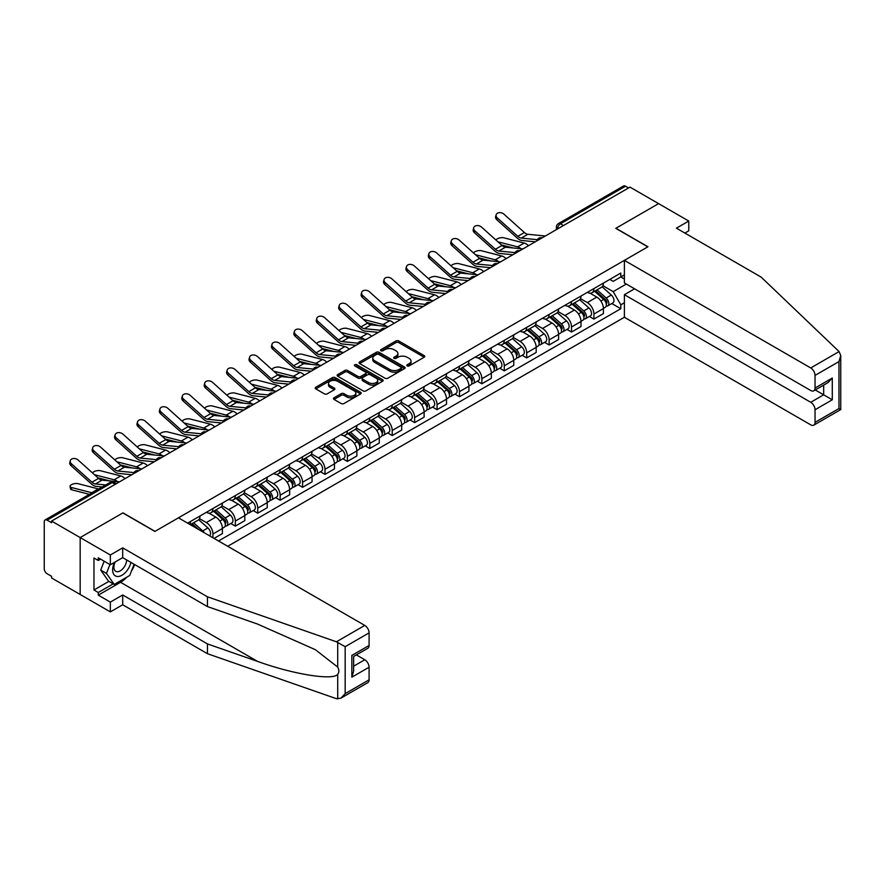 <?xml version="1.0" encoding="UTF-8"?>
<svg xmlns="http://www.w3.org/2000/svg" width="885" height="885" viewBox="0 0 885 885"><rect width="100%" height="100%" fill="white"/><g stroke="black" fill="none" stroke-linecap="round" stroke-linejoin="round"><path stroke-width="1.33" d="M407.2 365.892A1.394 0.808 0 0 0 409.18 365.892L424.158 357.241A1.991 1.151 0 0 0 424.745 356.434A1.991 1.151 0 0 0 424.158 355.615L398.781 340.957A1.991 1.151 0 0 0 395.96 340.957L380.97 349.608A1.394 0.808 0 0 0 380.561 350.183A1.394 0.808 0 0 0 380.97 350.748A1.394 0.808 0 0 0 382.951 350.748L384.887 349.63A6.383 3.684 0 0 1 393.913 349.63L396.026 350.858A6.383 3.684 0 0 1 397.896 353.458A6.383 3.684 0 0 1 396.026 356.069L394.091 357.186A1.394 0.808 0 0 0 393.681 357.75A1.394 0.808 0 0 0 394.091 358.325A1.394 0.808 0 0 0 396.06 358.325L397.996 357.208A6.383 3.684 0 0 1 407.023 357.208L409.147 358.425A6.383 3.684 0 0 1 411.016 361.036A6.383 3.684 0 0 1 409.147 363.635L407.2 364.753A1.394 0.808 0 0 0 406.79 365.328A1.394 0.808 0 0 0 407.2 365.892L407.2 364.753M334.043 397.785A1.991 1.151 0 0 0 333.468 398.604A1.991 1.151 0 0 0 334.043 399.423L341.167 403.527A1.991 1.151 0 0 0 343.988 403.527L360.626 393.925A1.991 1.151 0 0 0 361.213 393.106A1.991 1.151 0 0 0 360.626 392.298L335.249 377.641A1.991 1.151 0 0 0 332.428 377.641L315.79 387.243A1.991 1.151 0 0 0 315.204 388.061A1.991 1.151 0 0 0 315.79 388.88L324.386 393.847A1.991 1.151 0 0 0 327.207 393.847L334.331 389.732A1.991 1.151 0 0 0 334.917 388.913A1.991 1.151 0 0 0 334.331 388.106L330.061 385.639A5.332 3.075 0 0 1 328.501 383.459A5.332 3.075 0 0 1 331.798 380.616A5.332 3.075 0 0 1 337.605 381.28L354.321 390.927A5.332 3.075 0 0 1 355.881 393.106A5.332 3.075 0 0 1 352.584 395.96A5.332 3.075 0 0 1 346.776 395.285L343.988 393.681A1.991 1.151 0 0 0 341.167 393.681L334.043 397.785L334.043 399.423M51.573 521.066L629.998 187.122L658.584 203.627L615.772 228.341L647.809 246.838L155.019 531.354L122.982 512.857L80.17 537.571L51.573 521.066L51.573 522.725L47.126 520.159A4.06 2.345 -120 0 0 45.091 519.949A4.06 2.345 -120 0 0 44.25 521.807L44.25 568.756A4.06 2.345 -120 0 0 47.126 573.734L51.573 576.312L51.573 577.971L80.17 594.477L80.17 537.571L80.17 594.477L110.337 611.889L110.337 602.11L122.694 594.974L122.694 604.765L110.337 611.889M385.03 378.205A1.991 1.151 0 0 0 387.851 378.205L404.489 368.602A1.991 1.151 0 0 0 405.076 367.784A1.991 1.151 0 0 0 404.489 366.976L379.101 352.319A1.991 1.151 0 0 0 376.28 352.319L359.642 361.921A1.991 1.151 0 0 0 359.056 362.739A1.991 1.151 0 0 0 359.642 363.558L385.03 378.205M355.339 366.202A1.394 0.808 0 0 1 356.755 366.39L382.53 381.28L365.914 390.871A1.991 1.151 0 0 1 363.093 390.871L337.716 376.213L344.84 372.131L344.84 370.472L337.716 374.587A1.991 1.151 0 0 0 337.13 375.406A1.991 1.151 0 0 0 337.716 376.213L337.716 374.587M344.84 372.131A1.991 1.151 0 0 1 347.661 372.131L347.661 370.472A1.991 1.151 0 0 0 344.84 370.472M347.661 370.472L357.949 376.424A1.991 1.151 0 0 0 360.77 376.424L365.494 373.691A1.991 1.151 0 0 0 366.08 372.873A1.991 1.151 0 0 0 365.494 372.065L354.774 365.87A1.394 0.808 0 0 1 354.365 365.306A1.394 0.808 0 0 1 355.228 364.565A1.394 0.808 0 0 1 356.755 364.731L382.563 379.632A1.991 1.151 0 0 1 383.139 380.45A1.991 1.151 0 0 1 382.563 381.258L382.563 379.632M227.722 546.277L624.39 317.261L810.737 424.844A6.095 3.518 -120 0 0 813.78 425.154A6.095 3.518 -120 0 0 815.041 422.355L815.041 409.755A6.095 3.518 -120 0 0 810.737 402.288L823.658 394.821L832.287 399.799L815.041 409.755M563.48 225.52L560.459 223.783A4.06 2.345 60 0 0 558.424 223.584L623.505 186.005A4.06 2.345 60 0 1 625.54 186.204L560.459 223.783A4.06 2.345 120 0 0 557.583 228.761L557.583 228.927M628.56 187.952L625.54 186.204M593.935 288.565A9.348 5.398 60 0 1 591.999 292.758L601.479 287.282A9.348 5.398 -120 0 0 603.415 283.089M580.471 298.632L587.33 302.581A9.348 5.398 60 0 1 593.935 314.031L603.415 308.555A9.348 5.398 -120 0 0 596.811 297.106L590.018 293.189M603.415 308.555L603.415 313.611L593.935 319.087L589.388 316.465M591.999 292.758A9.348 5.398 60 0 1 587.397 292.338M593.935 314.031L593.935 319.087M571.522 301.508A9.348 5.398 60 0 1 569.586 305.701L579.067 300.225A9.348 5.398 -120 0 0 581.003 296.033M566.975 329.408L571.522 332.03L581.003 326.554L581.003 321.498A9.348 5.398 -120 0 0 574.398 310.049L567.606 306.133M569.586 305.701A9.348 5.398 60 0 1 564.984 305.281M558.059 311.564L564.918 315.525A9.348 5.398 60 0 1 571.522 326.974L571.522 332.03M549.109 314.44A9.348 5.398 60 0 1 547.173 318.644L556.654 313.168A9.348 5.398 -120 0 0 558.59 308.965M544.563 342.34L549.109 344.973L558.59 339.497L558.59 334.43A9.348 5.398 -120 0 0 551.986 322.992L545.193 319.065M547.173 318.644A9.348 5.398 60 0 1 542.571 318.213M535.646 324.507L542.505 328.457A9.348 5.398 60 0 1 549.109 339.906L549.109 344.973M526.697 327.384A9.348 5.398 60 0 1 524.761 331.576L534.241 326.1A9.348 5.398 -120 0 0 536.177 321.908M522.15 355.283L526.697 357.905L536.177 352.429L536.177 347.374A9.348 5.398 -120 0 0 529.573 335.924L522.781 332.008M524.761 331.576A9.348 5.398 60 0 1 520.159 331.156M513.234 337.451L520.092 341.4A9.348 5.398 60 0 1 526.697 352.849L526.697 357.905M504.284 340.327A9.348 5.398 60 0 1 502.348 344.519L511.829 339.043A9.348 5.398 -120 0 0 513.765 334.851M499.737 368.226L504.284 370.848L513.765 365.372L513.765 360.317A9.348 5.398 -120 0 0 507.16 348.867L500.368 344.951M502.348 344.519A9.348 5.398 60 0 1 497.746 344.099M490.821 350.383L497.68 354.343A9.348 5.398 60 0 1 504.284 365.793L504.284 370.848M481.871 353.259A9.348 5.398 60 0 1 479.935 357.463L489.416 351.987A9.348 5.398 -120 0 0 491.352 347.794M477.325 381.158L481.871 383.791L491.352 378.315L491.352 373.249A9.348 5.398 -120 0 0 484.748 361.81L477.955 357.894M479.935 357.463A9.348 5.398 60 0 1 475.334 357.042M468.408 363.326L475.267 367.286A9.348 5.398 60 0 1 481.871 378.725L481.871 383.791M459.459 366.202A9.348 5.398 60 0 1 457.523 370.395L467.003 364.919A9.348 5.398 -120 0 0 468.939 360.726M454.912 394.102L459.459 396.723L468.939 391.258L468.939 386.192A9.348 5.398 -120 0 0 462.335 374.742L455.543 370.826M457.523 370.395A9.348 5.398 60 0 1 452.921 369.974M445.996 376.269L452.854 380.218A9.348 5.398 60 0 1 459.459 391.668L459.459 396.723M437.046 379.145A9.348 5.398 60 0 1 435.11 383.338L444.591 377.862A9.348 5.398 -120 0 0 446.527 373.669M432.499 407.045L437.046 409.666L446.527 404.191L446.527 399.135A9.348 5.398 -120 0 0 439.922 387.685L433.13 383.769M435.11 383.338A9.348 5.398 60 0 1 430.508 382.917M423.583 389.212L430.442 393.161A9.348 5.398 60 0 1 437.046 404.611L437.046 409.666M414.634 392.088A9.348 5.398 60 0 1 412.698 396.281L422.178 390.805A9.348 5.398 -120 0 0 424.114 386.612M410.087 419.988L414.634 422.61L424.114 417.134L424.114 412.078A9.348 5.398 -120 0 0 417.51 400.628L410.717 396.712M412.698 396.281A9.348 5.398 60 0 1 408.096 395.86M401.17 402.144L408.029 406.104A9.348 5.398 60 0 1 414.634 417.543L414.634 422.61M392.221 405.02A9.348 5.398 60 0 1 390.285 409.213L399.766 403.748A9.348 5.398 -120 0 0 401.702 399.544M387.674 432.92L392.221 435.553L401.702 430.077L401.702 425.01A9.348 5.398 -120 0 0 395.097 413.572L388.305 409.644M390.285 409.213A9.348 5.398 60 0 1 385.683 408.793M378.758 415.087L385.617 419.036A9.348 5.398 60 0 1 392.221 430.486L392.221 435.553M369.808 417.963A9.348 5.398 60 0 1 367.872 422.156L377.353 416.68A9.348 5.398 -120 0 0 379.289 412.487M365.262 445.863L369.808 448.485L379.289 443.009L379.289 437.953A9.348 5.398 -120 0 0 372.685 426.504L365.892 422.587M367.872 422.156A9.348 5.398 60 0 1 363.27 421.736M356.345 428.03L363.204 431.98A9.348 5.398 60 0 1 369.808 443.429L369.808 448.485M347.396 430.906A9.348 5.398 60 0 1 345.46 435.099L354.94 429.623A9.348 5.398 -120 0 0 356.876 425.431M342.849 458.806L347.396 461.428L356.876 455.952L356.876 450.896A9.348 5.398 -120 0 0 350.272 439.447L343.48 435.531M345.46 435.099A9.348 5.398 60 0 1 340.858 434.679M333.933 440.962L340.791 444.923A9.348 5.398 60 0 1 347.396 456.372L347.396 461.428M324.983 443.839A9.348 5.398 60 0 1 323.047 448.042L332.528 442.566A9.348 5.398 -120 0 0 334.464 438.363M320.436 471.738L324.983 474.371L334.464 468.895L334.464 463.828A9.348 5.398 -120 0 0 327.859 452.39L321.067 448.463M323.047 448.042A9.348 5.398 60 0 1 318.445 447.611M311.52 453.905L318.379 457.866A9.348 5.398 60 0 1 324.983 469.304L324.983 474.371M302.57 456.782A9.348 5.398 60 0 1 300.635 460.974L310.115 455.498A9.348 5.398 -120 0 0 312.051 451.306M298.024 484.681L302.57 487.303L312.051 481.827L312.051 476.772A9.348 5.398 -120 0 0 305.447 465.322L298.654 461.406M300.635 460.974A9.348 5.398 60 0 1 296.033 460.554M289.107 466.849L295.966 470.798A9.348 5.398 60 0 1 302.57 482.248L302.57 487.303M280.158 469.725A9.348 5.398 60 0 1 278.222 473.917L287.702 468.442A9.348 5.398 -120 0 0 289.638 464.249M275.611 497.624L280.158 500.246L289.638 494.77L289.638 489.715A9.348 5.398 -120 0 0 283.034 478.265L276.242 474.349M278.222 473.917A9.348 5.398 60 0 1 273.62 473.497M266.695 479.781L273.553 483.741A9.348 5.398 60 0 1 280.158 495.191L280.158 500.246M257.745 482.657A9.348 5.398 60 0 1 255.809 486.861L265.29 481.385A9.348 5.398 -120 0 0 267.226 477.192M253.198 510.556L257.745 513.189L267.226 507.713L267.226 502.647A9.348 5.398 -120 0 0 260.621 491.208L253.829 487.292M255.809 486.861A9.348 5.398 60 0 1 251.207 486.44M244.282 492.724L251.141 496.684A9.348 5.398 60 0 1 257.745 508.123L257.745 513.189M235.333 495.6A9.348 5.398 60 0 1 233.397 499.793L242.877 494.317A9.348 5.398 -120 0 0 244.813 490.124M230.786 523.5L235.333 526.121L244.813 520.657L244.813 515.59A9.348 5.398 -120 0 0 238.209 504.14L231.416 500.224M233.397 499.793A9.348 5.398 60 0 1 228.795 499.372M221.869 505.667L228.728 509.616A9.348 5.398 60 0 1 235.333 521.066L235.333 526.121M212.92 508.543A9.348 5.398 60 0 1 210.984 512.736L220.465 507.26A9.348 5.398 -120 0 0 222.4 503.067M214.07 538.401L222.4 533.589L222.4 528.533A9.348 5.398 -120 0 0 215.796 517.083L209.004 513.167M210.984 512.736A9.348 5.398 60 0 1 206.382 512.315M199.457 518.61L206.316 522.559A9.348 5.398 60 0 1 212.92 534.009L212.92 537.737M190.297 524.683L198.052 520.203A9.348 5.398 -120 0 0 199.988 516.01M190.507 521.486A9.348 5.398 60 0 1 189.81 524.396M624.39 279.029L620.805 276.95L613.183 281.353L609.809 279.394M602.884 285.689L613.183 291.63L626.337 284.041M624.39 302.747L620.805 304.827L613.183 291.63M218.529 540.978L620.805 308.721L620.805 304.827M624.39 274.881L620.805 276.95L620.805 273.056L187.631 523.135M611.8 303.522L620.805 308.721M407.764 366.091L409.147 365.295A6.383 3.684 0 0 0 411.016 362.684L411.016 361.036M397.896 353.458L397.896 355.117A6.383 3.684 0 0 1 396.026 357.728L394.644 358.525M424.158 355.615L424.158 357.241L398.781 342.617A1.991 1.151 0 0 0 395.96 342.617L381.535 350.947M404.456 368.614L379.101 353.978A1.991 1.151 0 0 0 376.28 353.978L359.664 363.569L359.642 361.921M400.96 368.359A1.394 0.808 0 0 0 401.37 367.784A1.394 0.808 0 0 0 400.96 367.22L378.68 354.354A1.394 0.808 0 0 0 376.711 354.354L374.665 355.538A6.383 3.684 0 0 0 372.795 358.137A6.383 3.684 0 0 0 374.665 360.748L389.887 369.543A6.383 3.684 0 0 0 398.914 369.543L400.96 368.359L400.96 370.019A1.394 0.808 0 0 0 401.37 369.443L401.37 367.784M372.795 358.137L372.795 359.797A6.383 3.684 0 0 0 374.665 362.408L374.665 360.748M400.96 370.019L398.914 371.202A6.383 3.684 0 0 1 389.887 371.202L374.665 362.408M347.661 372.131L357.949 378.072A1.991 1.151 0 0 0 360.77 378.072L365.494 375.351A1.991 1.151 0 0 0 366.08 374.532L366.08 372.873M368.636 382.585A5.332 3.075 0 0 0 374.444 383.249A5.332 3.075 0 0 0 377.74 380.406A5.332 3.075 0 0 0 376.18 378.227L370.295 374.831A1.991 1.151 0 0 0 367.474 374.831L362.75 377.563A1.991 1.151 0 0 0 362.164 378.371A1.991 1.151 0 0 0 362.75 379.189L368.636 382.585L368.636 384.245A5.332 3.075 0 0 0 374.444 384.909A5.332 3.075 0 0 0 377.74 382.066L377.74 380.406M362.164 378.371L362.164 380.03A1.991 1.151 0 0 0 362.75 380.849L362.75 379.189M368.636 384.245L362.75 380.849M355.881 393.106L355.881 394.765A5.332 3.075 0 0 1 352.584 397.608A5.332 3.075 0 0 1 346.776 396.945L343.988 395.341A1.991 1.151 0 0 0 341.167 395.341L334.076 399.434M328.501 383.459L328.501 385.119A5.332 3.075 0 0 0 330.061 387.298L330.061 385.639M334.331 388.106L334.331 389.732L330.061 387.298M360.604 393.936L335.249 379.3A1.991 1.151 0 0 0 332.428 379.3L315.812 388.891M528.511 245.709A10.155 5.863 -120 0 0 524.197 243.054L503.731 237.788A4.668 1.881 -11.9 0 0 499.206 238.065A4.668 1.881 -11.9 0 0 495.954 240.045M594.587 291.265L603.714 299.418A5.078 2.932 60 0 1 605.307 307.272L603.415 308.367M594.82 291.486L599.123 293.964M595.505 290.734L605.661 299.805A2.434 1.405 60 0 1 606.435 303.577A2.434 1.405 60 0 1 606.214 303.666M597.021 289.86L606.159 298.013A5.078 2.932 60 0 1 607.752 305.867A5.078 2.932 60 0 1 606.214 306.022M602.121 286.795L611.325 295.026A5.078 2.932 60 0 1 612.929 302.88L607.752 305.867M513.223 247.977L501.419 244.946M521.044 248.751A10.155 5.863 -120 0 0 517.592 246.86L497.923 241.804M545.348 235.996L527.869 234.282A7.522 4.337 60 0 1 524.418 232.523L503.941 214.159A4.668 3.319 15.6 0 0 499.35 212.643A4.668 3.319 15.6 0 0 496.142 214.812A4.668 3.319 15.6 0 0 497.337 217.964L496.839 219.757A4.668 3.319 -164.4 0 1 495.644 216.593L496.142 214.812M537.394 239.68L521.265 238.098A7.522 4.337 60 0 1 517.802 236.339L497.337 217.964M535.281 241.804L521.984 240.499A10.155 5.863 60 0 1 517.305 238.131L496.839 219.757M506.098 258.652A10.155 5.863 -120 0 0 501.784 255.986L481.318 250.72A4.668 1.881 -11.9 0 0 476.794 250.997A4.668 1.881 -11.9 0 0 473.541 252.988M572.175 304.208L581.301 312.361A5.078 2.932 60 0 1 582.894 320.215L581.003 321.31M572.407 304.429L576.71 306.907M573.093 303.677L583.248 312.748A2.434 1.405 60 0 1 584.023 316.509A2.434 1.405 60 0 1 583.801 316.598M574.608 302.803L583.746 310.945A5.078 2.932 60 0 1 585.339 318.799A5.078 2.932 60 0 1 583.801 318.965M579.708 299.738L588.912 307.958A5.078 2.932 60 0 1 590.516 315.812L585.339 318.799M490.81 260.92L479.006 257.878M498.631 261.683A10.155 5.863 -120 0 0 495.18 259.803L475.51 254.747M483.686 271.584A10.155 5.863 -120 0 0 479.371 268.929L458.906 263.664A4.668 1.881 -11.9 0 0 454.381 263.94A4.668 1.881 -11.9 0 0 451.129 265.92M549.762 317.151L558.889 325.293A5.078 2.932 60 0 1 560.482 333.147L558.59 334.242M549.994 317.361L554.298 319.85M550.68 316.62L560.836 325.68A2.434 1.405 60 0 1 561.61 329.452A2.434 1.405 60 0 1 561.389 329.541M552.196 315.735L561.333 323.888A5.078 2.932 60 0 1 562.926 331.742A5.078 2.932 60 0 1 561.389 331.908M557.296 312.682L566.5 320.901A5.078 2.932 60 0 1 568.104 328.755L562.926 331.742M468.397 273.863L456.594 270.821M476.219 274.627A10.155 5.863 -120 0 0 472.767 272.746L453.098 267.69M839.091 351.566L840.75 355.593L838.969 361.6L815.041 375.406A6.095 3.518 -120 0 0 810.737 367.95L839.091 351.566L761.166 277.116L676.406 228.175L688.762 221.04L658.584 203.627L615.916 228.264L647.953 246.76L624.39 260.367L810.737 367.95M688.762 221.04L688.762 230.83L684.879 233.076M624.39 317.261L624.39 294.705L810.737 402.288M624.39 260.367L624.39 282.923L810.737 390.506A6.095 3.518 -120 0 0 813.78 390.805A6.095 3.518 -120 0 0 815.041 388.017L815.041 375.406M634.589 288.809L624.39 294.705M815.251 389.964L823.658 394.821L823.658 385.108M815.041 388.017L832.287 378.061L827.973 382.619L813.78 390.805M815.041 422.355L838.969 408.549L839.876 409.069M122.694 594.974L207.455 643.915L207.455 653.705L336.422 698.685L340.858 698.188L345.172 693.641L369.089 679.824A6.095 3.518 60 0 1 367.828 682.623L340.858 698.188M207.455 643.915L257.557 661.394C293.156 674.326 333.026 680.742 337.705 674.304C339.265 672.334 339.265 669.923 337.705 667.08L315.326 649.678L257.557 624.069L207.455 606.59L122.694 557.65L110.337 564.774L98.268 557.816L98.268 560.471L93.965 557.981L93.965 589.996L98.268 592.485L113.214 583.857M207.455 653.705L122.694 604.765M369.089 632.875L345.172 646.692L336.422 641.791L207.455 596.8L122.694 547.859L110.337 554.995L80.17 537.571L122.838 512.935L154.875 531.431L178.438 517.836L364.775 625.418A6.095 3.518 60 0 1 369.089 632.875L369.089 645.486A6.095 3.518 60 0 1 367.828 648.274L353.635 656.471L353.635 671.162L351.854 677.169L351.854 655.442C354.177 656.781 354.177 656.781 351.854 655.442L369.089 645.486M110.337 554.995L110.337 564.774M126.876 577.131A22.855 13.198 -60 0 1 120.537 582.286L98.268 595.14L110.337 602.11M98.268 595.14L98.268 592.485M122.694 547.859L122.694 557.65M207.455 596.8L207.455 606.59M353.635 666.184L364.775 659.756A6.095 3.518 60 0 1 369.089 667.224L369.089 679.824M364.775 659.756L356.367 654.9M134.653 564.553A22.855 13.198 -60 0 1 131.411 571.146M100.569 559.143L98.268 560.471M93.965 589.996L108.899 581.368M114.453 562.406A13.209 7.622 120 0 0 112.638 569.84A13.209 7.622 120 0 0 120.614 575.903A13.209 7.622 120 0 0 130.914 562.395M115.161 561.997A9.038 5.221 120 0 0 113.877 567.152A9.038 5.221 120 0 0 115.758 571.301A9.038 5.221 120 0 0 122.661 568.944A9.038 5.221 120 0 0 126.666 559.939M134.1 564.232L129.73 575.482L114.22 584.432L108.479 581.124L100.713 570.084L104.164 561.212M114.22 584.432L106.465 573.403L109.906 564.53M100.713 570.084L106.465 573.403M522.935 248.928L505.457 247.214A7.522 4.337 60 0 1 502.005 245.466L481.528 227.091A4.668 3.319 15.6 0 0 476.938 225.586A4.668 3.319 15.6 0 0 473.729 227.744A4.668 3.319 15.6 0 0 474.924 230.908L474.426 232.7A4.668 3.319 -164.4 0 1 473.232 229.536L473.729 227.744M514.981 252.612L498.852 251.03A7.522 4.337 60 0 1 495.39 249.282L474.924 230.908M512.869 254.747L499.571 253.442A10.155 5.863 60 0 1 494.892 251.075L474.426 232.7M500.523 261.871L483.044 260.157A7.522 4.337 60 0 1 479.593 258.409L459.116 240.034A4.668 3.319 15.6 0 0 454.525 238.53A4.668 3.319 15.6 0 0 451.317 240.687A4.668 3.319 15.6 0 0 452.512 243.851L452.014 245.643A4.668 3.319 -164.4 0 1 450.819 242.479L451.317 240.687M492.569 265.555L476.44 263.973A7.522 4.337 60 0 1 472.977 262.225L452.512 243.851M490.456 267.679L477.159 266.374A10.155 5.863 60 0 1 472.479 264.007L452.014 245.643M461.273 284.527A10.155 5.863 -120 0 0 456.959 281.873L436.493 276.607A4.668 1.881 -11.9 0 0 431.969 276.883A4.668 1.881 -11.9 0 0 428.716 278.863M527.349 330.083L536.476 338.236A5.078 2.932 60 0 1 538.069 346.09L536.177 347.185M527.582 330.304L531.885 332.782M528.268 329.552L538.423 338.623A2.434 1.405 60 0 1 539.197 342.395A2.434 1.405 60 0 1 538.976 342.484M529.783 328.678L538.921 336.831A5.078 2.932 60 0 1 540.514 344.685A5.078 2.932 60 0 1 538.976 344.84M534.883 325.625L544.087 333.844A5.078 2.932 60 0 1 545.691 341.698L540.514 344.685M445.985 286.795L434.181 283.764M453.806 287.57A10.155 5.863 -120 0 0 450.354 285.689L430.685 280.622M438.86 297.471A10.155 5.863 -120 0 0 434.546 294.805L414.08 289.55A4.668 1.881 -11.9 0 0 409.556 289.826A4.668 1.881 -11.9 0 0 406.303 291.807M504.937 343.026L514.063 351.179A5.078 2.932 60 0 1 515.656 359.033L513.765 360.129M505.169 343.247L509.472 345.725M505.855 342.495L516.01 351.566A2.434 1.405 60 0 1 516.785 355.339A2.434 1.405 60 0 1 516.563 355.427M507.37 341.621L516.508 349.763A5.078 2.932 60 0 1 518.101 357.617A5.078 2.932 60 0 1 516.563 357.783M512.47 338.557L521.674 346.776A5.078 2.932 60 0 1 523.278 354.631L518.101 357.617M423.572 299.738L411.768 296.707M431.393 300.502A10.155 5.863 -120 0 0 427.942 298.621L408.273 293.566M416.448 310.414A10.155 5.863 -120 0 0 412.133 307.748L391.668 302.482A4.668 1.881 -11.9 0 0 387.143 302.758A4.668 1.881 -11.9 0 0 383.891 304.739M482.524 355.969L491.651 364.111A5.078 2.932 60 0 1 493.244 371.966L491.352 373.061M482.756 356.179L487.06 358.668M483.442 355.438L493.598 364.498A2.434 1.405 60 0 1 494.372 368.271A2.434 1.405 60 0 1 494.151 368.359M484.958 354.553L494.095 362.706A5.078 2.932 60 0 1 495.688 370.561A5.078 2.932 60 0 1 494.151 370.726M490.058 351.5L499.262 359.719A5.078 2.932 60 0 1 500.866 367.574L495.688 370.561M401.159 312.682L389.356 309.639M408.981 313.445A10.155 5.863 -120 0 0 405.529 311.564L385.86 306.509M478.11 274.815L460.631 273.1A7.522 4.337 60 0 1 457.18 271.341L436.703 252.977A4.668 3.319 15.6 0 0 432.112 251.462A4.668 3.319 15.6 0 0 428.904 253.63A4.668 3.319 15.6 0 0 430.099 256.794L429.601 258.575A4.668 3.319 -164.4 0 1 428.406 255.422L428.904 253.63M470.156 278.498L454.027 276.916A7.522 4.337 60 0 1 450.565 275.158L430.099 256.794M468.043 280.622L454.746 279.317A10.155 5.863 60 0 1 450.067 276.95L429.601 258.575M455.698 287.747L438.219 286.032A7.522 4.337 60 0 1 434.767 284.284L414.291 265.909A4.668 3.319 15.6 0 0 409.7 264.405A4.668 3.319 15.6 0 0 406.492 266.562A4.668 3.319 15.6 0 0 407.686 269.726L407.188 271.518A4.668 3.319 -164.4 0 1 405.994 268.354L406.492 266.562M447.744 291.442L431.615 289.849A7.522 4.337 60 0 1 428.152 288.101L407.686 269.726M445.631 293.566L432.334 292.26A10.155 5.863 60 0 1 427.654 289.893L407.188 271.518M433.285 300.69L415.806 298.975A7.522 4.337 60 0 1 412.355 297.227L391.878 278.852A4.668 3.319 15.6 0 0 387.287 277.348A4.668 3.319 15.6 0 0 384.079 279.505A4.668 3.319 15.6 0 0 385.274 282.669L384.776 284.461A4.668 3.319 -164.4 0 1 383.581 281.297L384.079 279.505M425.331 304.374L409.202 302.792A7.522 4.337 60 0 1 405.739 301.044L385.274 282.669M423.218 306.509L409.921 305.192A10.155 5.863 60 0 1 405.241 302.836L384.776 284.461M394.035 323.346A10.155 5.863 -120 0 0 389.721 320.691L369.255 315.425A4.668 1.881 -11.9 0 0 364.731 315.702A4.668 1.881 -11.9 0 0 361.478 317.682M460.111 368.912L469.238 377.054A5.078 2.932 60 0 1 470.831 384.909L468.939 386.004M460.344 369.122L464.647 371.6M461.03 368.37L471.185 377.441A2.434 1.405 60 0 1 471.959 381.214A2.434 1.405 60 0 1 471.738 381.302M462.545 367.496L471.683 375.649A5.078 2.932 60 0 1 473.276 383.504A5.078 2.932 60 0 1 471.738 383.659M467.645 364.443L476.849 372.662A5.078 2.932 60 0 1 478.453 380.517L473.276 383.504M378.747 325.614L366.943 322.583M386.568 326.388A10.155 5.863 -120 0 0 383.116 324.507L363.447 319.441M410.872 313.633L393.394 311.918A7.522 4.337 60 0 1 389.942 310.17L369.465 291.796A4.668 3.319 15.6 0 0 364.874 290.28A4.668 3.319 15.6 0 0 361.666 292.448A4.668 3.319 15.6 0 0 362.861 295.612L362.363 297.404A4.668 3.319 -164.4 0 1 361.168 294.24L361.666 292.448M402.918 317.317L386.789 315.735A7.522 4.337 60 0 1 383.327 313.976L362.861 295.612M400.805 319.441L387.508 318.135A10.155 5.863 60 0 1 382.829 315.768L362.363 297.404M371.623 336.289A10.155 5.863 -120 0 0 367.308 333.623L346.843 328.368A4.668 1.881 -11.9 0 0 342.318 328.645A4.668 1.881 -11.9 0 0 339.066 330.625M437.699 381.844L446.825 389.997A5.078 2.932 60 0 1 448.418 397.852L446.527 398.947M437.931 382.066L442.234 384.544M438.617 381.313L448.772 390.385A2.434 1.405 60 0 1 449.547 394.157A2.434 1.405 60 0 1 449.326 394.245M440.133 380.439L449.27 388.581A5.078 2.932 60 0 1 450.863 396.436A5.078 2.932 60 0 1 449.326 396.602M445.232 377.375L454.436 385.594A5.078 2.932 60 0 1 456.041 393.46L450.863 396.436M356.334 338.557L344.53 335.526M364.155 339.331A10.155 5.863 -120 0 0 360.704 337.439L341.035 332.384M388.46 326.576L370.981 324.861A7.522 4.337 60 0 1 367.529 323.102L347.053 304.728A4.668 3.319 15.6 0 0 342.462 303.223A4.668 3.319 15.6 0 0 339.254 305.38A4.668 3.319 15.6 0 0 340.448 308.544L339.951 310.336A4.668 3.319 -164.4 0 1 338.756 307.172L339.254 305.38M380.506 330.26L364.377 328.667A7.522 4.337 60 0 1 360.914 326.919L340.448 308.544M378.393 332.384L365.096 331.078A10.155 5.863 60 0 1 360.416 328.711L339.951 310.336M349.21 349.232A10.155 5.863 -120 0 0 344.896 346.566L324.43 341.3A4.668 1.881 -11.9 0 0 319.905 341.577A4.668 1.881 -11.9 0 0 316.653 343.557M415.286 394.787L424.413 402.94A5.078 2.932 60 0 1 426.006 410.795L424.114 411.89M415.519 394.998L419.822 397.487M416.204 394.256L426.36 403.328A2.434 1.405 60 0 1 427.134 407.089A2.434 1.405 60 0 1 426.913 407.177M417.72 393.371L426.858 401.524A5.078 2.932 60 0 1 428.451 409.379A5.078 2.932 60 0 1 426.913 409.545M422.82 390.318L432.024 398.538A5.078 2.932 60 0 1 433.628 406.392L428.451 409.379M333.922 351.5L322.118 348.458M341.743 352.263A10.155 5.863 -120 0 0 338.291 350.383L318.622 345.327M366.047 339.508L348.568 337.793A7.522 4.337 60 0 1 345.117 336.046L324.64 317.671A4.668 3.319 15.6 0 0 320.049 316.166A4.668 3.319 15.6 0 0 316.841 318.323A4.668 3.319 15.6 0 0 318.036 321.487L317.538 323.279A4.668 3.319 -164.4 0 1 316.343 320.116L316.841 318.323M358.093 343.192L341.964 341.61A7.522 4.337 60 0 1 338.501 339.862L318.036 321.487M355.98 345.327L342.683 344.022A10.155 5.863 60 0 1 338.004 341.654L317.538 323.279M326.797 362.164A10.155 5.863 -120 0 0 322.483 359.509L302.017 354.243A4.668 1.881 -11.9 0 0 297.493 354.52A4.668 1.881 -11.9 0 0 294.24 356.5M392.874 407.731L402 415.873A5.078 2.932 60 0 1 403.593 423.727L401.702 424.822M393.106 407.941L397.409 410.419M393.792 407.2L403.947 416.26A2.434 1.405 60 0 1 404.722 420.032A2.434 1.405 60 0 1 404.5 420.121M395.307 406.315L404.445 414.468A5.078 2.932 60 0 1 406.038 422.322A5.078 2.932 60 0 1 404.5 422.488M400.407 403.261L409.611 411.481A5.078 2.932 60 0 1 411.215 419.335L406.038 422.322M311.509 364.443L299.705 361.401M319.33 365.206A10.155 5.863 -120 0 0 315.879 363.326L296.209 358.27M343.634 352.451L326.156 350.737A7.522 4.337 60 0 1 322.704 348.989L302.227 330.614A4.668 3.319 15.6 0 0 297.637 329.109A4.668 3.319 15.6 0 0 294.428 331.267A4.668 3.319 15.6 0 0 295.623 334.43L295.125 336.223A4.668 3.319 -164.4 0 1 293.931 333.059L294.428 331.267M335.68 356.135L319.551 354.553A7.522 4.337 60 0 1 316.089 352.805L295.623 334.43M333.568 358.259L320.27 356.954A10.155 5.863 60 0 1 315.591 354.586L295.125 336.223M304.385 375.107A10.155 5.863 -120 0 0 300.07 372.452L279.605 367.187A4.668 1.881 -11.9 0 0 275.08 367.463A4.668 1.881 -11.9 0 0 271.828 369.443M370.461 420.663L379.588 428.816A5.078 2.932 60 0 1 381.181 436.67L379.289 437.765M370.693 420.884L374.997 423.362M371.379 420.132L381.535 429.203A2.434 1.405 60 0 1 382.309 432.975A2.434 1.405 60 0 1 382.088 433.064M372.895 419.258L382.032 427.411A5.078 2.932 60 0 1 383.625 435.265A5.078 2.932 60 0 1 382.088 435.42M377.995 416.193L387.199 424.424A5.078 2.932 60 0 1 388.803 432.278L383.625 435.265M289.096 377.375L277.293 374.344M296.917 378.149A10.155 5.863 -120 0 0 293.466 376.258L273.797 371.202M281.972 388.05A10.155 5.863 -120 0 0 277.658 385.384L257.192 380.119A4.668 1.881 -11.9 0 0 252.667 380.395A4.668 1.881 -11.9 0 0 249.415 382.386M348.048 433.606L357.175 441.759A5.078 2.932 60 0 1 358.768 449.613L356.876 450.708M348.281 433.827L352.584 436.305M348.967 433.075L359.122 442.146A2.434 1.405 60 0 1 359.896 445.907A2.434 1.405 60 0 1 359.675 445.996M350.482 432.201L359.62 440.343A5.078 2.932 60 0 1 361.213 448.197A5.078 2.932 60 0 1 359.675 448.363M355.582 429.137L364.786 437.356A5.078 2.932 60 0 1 366.39 445.21L361.213 448.197M266.684 390.318L254.88 387.276M274.505 391.081A10.155 5.863 -120 0 0 271.053 389.201L251.384 384.145M259.559 400.982A10.155 5.863 -120 0 0 255.245 398.327L234.779 393.062A4.668 1.881 -11.9 0 0 230.255 393.338A4.668 1.881 -11.9 0 0 227.002 395.318M325.636 446.549L334.762 454.691A5.078 2.932 60 0 1 336.355 462.545L334.464 463.64M325.868 446.759L330.171 449.248M326.554 446.018L336.709 455.078A2.434 1.405 60 0 1 337.484 458.85A2.434 1.405 60 0 1 337.262 458.939M328.07 445.133L337.207 453.286A5.078 2.932 60 0 1 338.8 461.14A5.078 2.932 60 0 1 337.262 461.306M333.169 442.08L342.373 450.299A5.078 2.932 60 0 1 343.977 458.153L338.8 461.14M244.271 403.261L232.467 400.219M252.092 404.025A10.155 5.863 -120 0 0 248.641 402.144L228.972 397.088M237.147 413.926A10.155 5.863 -120 0 0 232.832 411.271L212.367 406.005A4.668 1.881 -11.9 0 0 207.842 406.281A4.668 1.881 -11.9 0 0 204.59 408.262M303.223 459.481L312.35 467.634A5.078 2.932 60 0 1 313.943 475.488L312.051 476.584M303.455 459.702L307.759 462.18M304.141 458.95L314.297 468.021A2.434 1.405 60 0 1 315.071 471.793A2.434 1.405 60 0 1 314.85 471.882M305.657 458.076L314.794 466.229A5.078 2.932 60 0 1 316.387 474.083A5.078 2.932 60 0 1 314.85 474.238M310.757 455.023L319.961 463.242A5.078 2.932 60 0 1 321.565 471.097L316.387 474.083M221.858 416.193L210.055 413.162M229.68 416.968A10.155 5.863 -120 0 0 226.228 415.087L206.559 410.02M214.734 426.869A10.155 5.863 -120 0 0 210.42 424.203L189.954 418.948A4.668 1.881 -11.9 0 0 185.43 419.224A4.668 1.881 -11.9 0 0 182.177 421.205M280.81 472.424L289.937 480.577A5.078 2.932 60 0 1 291.53 488.431L289.638 489.527M281.043 472.645L285.346 475.123M281.729 471.893L291.884 480.964A2.434 1.405 60 0 1 292.658 484.737A2.434 1.405 60 0 1 292.437 484.825M283.244 471.019L292.382 479.161A5.078 2.932 60 0 1 293.975 487.015A5.078 2.932 60 0 1 292.437 487.181M288.344 467.955L297.548 476.174A5.078 2.932 60 0 1 299.152 484.029L293.975 487.015M199.446 429.137L187.642 426.105M207.267 429.9A10.155 5.863 -120 0 0 203.816 428.019L184.146 422.964M192.322 439.812A10.155 5.863 -120 0 0 188.007 437.146L167.542 431.88A4.668 1.881 -11.9 0 0 163.017 432.157A4.668 1.881 -11.9 0 0 159.765 434.137M258.398 485.367L267.524 493.509A5.078 2.932 60 0 1 269.117 501.375L267.226 502.459M258.63 485.577L262.933 488.066M259.316 484.836L269.471 493.896A2.434 1.405 60 0 1 270.246 497.669A2.434 1.405 60 0 1 270.025 497.757M260.832 483.951L269.969 492.104A5.078 2.932 60 0 1 271.562 499.959A5.078 2.932 60 0 1 270.025 500.125M265.931 480.898L275.135 489.117A5.078 2.932 60 0 1 276.739 496.972L271.562 499.959M177.033 442.08L165.23 439.037M184.854 442.843A10.155 5.863 -120 0 0 181.403 440.962L161.734 435.907M321.222 365.394L303.743 363.68A7.522 4.337 60 0 1 300.292 361.921L279.815 343.557A4.668 3.319 15.6 0 0 275.224 342.041A4.668 3.319 15.6 0 0 272.016 344.21A4.668 3.319 15.6 0 0 273.211 347.374L272.713 349.155A4.668 3.319 -164.4 0 1 271.518 345.991L272.016 344.21M313.268 369.078L297.139 367.496A7.522 4.337 60 0 1 293.676 365.737L273.211 347.374M311.155 371.202L297.858 369.897A10.155 5.863 60 0 1 293.178 367.529L272.713 349.155M298.809 378.326L281.33 376.612A7.522 4.337 60 0 1 277.879 374.864L257.402 356.489A4.668 3.319 15.6 0 0 252.811 354.985A4.668 3.319 15.6 0 0 249.603 357.142A4.668 3.319 15.6 0 0 250.798 360.306L250.3 362.098A4.668 3.319 -164.4 0 1 249.105 358.934L249.603 357.142M290.855 382.01L274.726 380.428A7.522 4.337 60 0 1 271.264 378.68L250.798 360.306M288.742 384.145L275.445 382.84A10.155 5.863 60 0 1 270.766 380.473L250.3 362.098M276.397 391.27L258.918 389.555A7.522 4.337 60 0 1 255.466 387.807L234.99 369.432A4.668 3.319 15.6 0 0 230.399 367.928A4.668 3.319 15.6 0 0 227.191 370.085A4.668 3.319 15.6 0 0 228.385 373.249L227.887 375.041A4.668 3.319 -164.4 0 1 226.693 371.877L227.191 370.085M268.443 394.953L252.314 393.371A7.522 4.337 60 0 1 248.851 391.624L228.385 373.249M266.33 397.077L253.033 395.772A10.155 5.863 60 0 1 248.353 393.405L227.887 375.041M253.984 404.213L236.505 402.498A7.522 4.337 60 0 1 233.054 400.739L212.577 382.375A4.668 3.319 15.6 0 0 207.986 380.86A4.668 3.319 15.6 0 0 204.778 383.028A4.668 3.319 15.6 0 0 205.973 386.192L205.475 387.973A4.668 3.319 -164.4 0 1 204.28 384.82L204.778 383.028M246.03 407.897L229.901 406.315A7.522 4.337 60 0 1 226.438 404.556L205.973 386.192M243.917 410.02L230.62 408.715A10.155 5.863 60 0 1 225.941 406.348L205.475 387.973M231.571 417.156L214.093 415.43A7.522 4.337 60 0 1 210.641 413.682L190.164 395.307A4.668 3.319 15.6 0 0 185.573 393.803A4.668 3.319 15.6 0 0 182.365 395.96A4.668 3.319 15.6 0 0 183.56 399.124L183.062 400.916A4.668 3.319 -164.4 0 1 181.868 397.752L182.365 395.96M223.617 420.84L207.488 419.247A7.522 4.337 60 0 1 204.026 417.499L183.56 399.124M221.504 422.964L208.207 421.658A10.155 5.863 60 0 1 203.528 419.291L183.062 400.916M209.159 430.088L191.68 428.373A7.522 4.337 60 0 1 188.228 426.625L167.752 408.25A4.668 3.319 15.6 0 0 163.161 406.746A4.668 3.319 15.6 0 0 159.953 408.903A4.668 3.319 15.6 0 0 161.147 412.067L160.65 413.859A4.668 3.319 -164.4 0 1 159.455 410.695L159.953 408.903M201.205 433.772L185.076 432.19A7.522 4.337 60 0 1 181.613 430.442L161.147 412.067M199.092 435.907L185.795 434.59A10.155 5.863 60 0 1 181.115 432.234L160.65 413.859M169.909 452.744A10.155 5.863 -120 0 0 165.595 450.089L145.129 444.823A4.668 1.881 -11.9 0 0 140.604 445.1A4.668 1.881 -11.9 0 0 137.352 447.08M235.985 498.31L245.112 506.452A5.078 2.932 60 0 1 246.705 514.307L244.813 515.402M236.218 498.52L240.521 500.998M236.903 497.768L247.059 506.839A2.434 1.405 60 0 1 247.833 510.612A2.434 1.405 60 0 1 247.612 510.7M238.419 496.894L247.557 505.047A5.078 2.932 60 0 1 249.15 512.902A5.078 2.932 60 0 1 247.612 513.057M243.519 493.841L252.723 502.06A5.078 2.932 60 0 1 254.327 509.915L249.15 512.902M154.621 455.012L142.817 451.981M162.442 455.786A10.155 5.863 -120 0 0 158.99 453.905L139.321 448.839M186.735 443.031L169.267 441.316A7.522 4.337 60 0 1 165.816 439.568L145.339 421.194A4.668 3.319 15.6 0 0 140.748 419.678A4.668 3.319 15.6 0 0 137.54 421.846A4.668 3.319 15.6 0 0 138.735 425.01L138.237 426.802A4.668 3.319 -164.4 0 1 137.042 423.638L137.54 421.846M178.792 446.715L162.663 445.133A7.522 4.337 60 0 1 159.2 443.374L138.735 425.01M176.679 448.839L163.382 447.533A10.155 5.863 60 0 1 158.703 445.166L138.237 426.802M147.496 465.687A10.155 5.863 -120 0 0 143.182 463.021L122.716 457.766A4.668 1.881 -11.9 0 0 118.192 458.043A4.668 1.881 -11.9 0 0 114.939 460.023M213.573 511.242L222.699 519.395A5.078 2.932 60 0 1 224.292 527.25L222.4 528.345M213.805 511.464L218.108 513.942M214.491 510.711L224.646 519.783A2.434 1.405 60 0 1 225.421 523.555A2.434 1.405 60 0 1 225.199 523.643M216.006 509.837L225.144 517.979A5.078 2.932 60 0 1 226.737 525.834A5.078 2.932 60 0 1 225.199 526M221.106 506.773L230.31 514.993A5.078 2.932 60 0 1 231.914 522.858L226.737 525.834M132.208 467.955L120.404 464.924M140.029 468.729A10.155 5.863 -120 0 0 136.578 466.837L116.909 461.782M164.322 455.974L146.855 454.259A7.522 4.337 60 0 1 143.403 452.5L122.927 434.126A4.668 3.319 15.6 0 0 118.336 432.621A4.668 3.319 15.6 0 0 115.127 434.789A4.668 3.319 15.6 0 0 116.322 437.942L115.824 439.734A4.668 3.319 -164.4 0 1 114.63 436.57L115.127 434.789M156.38 459.658L140.25 458.065A7.522 4.337 60 0 1 136.788 456.317L116.322 437.942M154.267 461.782L140.958 460.477A10.155 5.863 60 0 1 136.29 458.109L115.824 439.734M125.084 478.63A10.155 5.863 -120 0 0 120.769 475.964L100.304 470.698A4.668 1.881 -11.9 0 0 95.779 470.975A4.668 1.881 -11.9 0 0 92.527 472.955M191.16 524.185L194.291 526.984M191.392 524.396L195.696 526.885M198.594 529.462L192.078 523.654M193.594 522.769L202.731 530.923A5.078 2.932 60 0 1 204.203 532.704M198.694 519.716L207.898 527.936A5.078 2.932 60 0 1 209.524 535.779M109.795 480.898L97.992 477.856M117.616 481.661A10.155 5.863 -120 0 0 114.165 479.781L94.496 474.725M141.91 468.906L124.442 467.191A7.522 4.337 60 0 1 120.991 465.444L100.514 447.069A4.668 3.319 15.6 0 0 95.923 445.564A4.668 3.319 15.6 0 0 92.715 447.721A4.668 3.319 15.6 0 0 93.91 450.885L93.412 452.677A4.668 3.319 -164.4 0 1 92.217 449.514L92.715 447.721M133.967 472.59L117.838 471.008A7.522 4.337 60 0 1 114.375 469.26L93.91 450.885M131.854 474.725L118.546 473.42A10.155 5.863 60 0 1 113.877 471.052L93.412 452.677M71.785 489.825A4.668 1.881 168.1 0 1 70.512 488.885L70.015 486.518A4.668 1.881 -11.9 0 0 71.287 487.458L71.785 489.825L89.418 494.361M98.7 489.007A10.155 5.863 -120 0 0 98.357 488.907L77.891 483.641A4.668 1.881 -11.9 0 0 72.692 484.139A4.668 1.881 -11.9 0 0 70.015 486.518M92.095 492.823A10.155 5.863 -120 0 0 91.752 492.724L71.287 487.458M119.497 481.849L102.029 480.135A7.522 4.337 60 0 1 98.578 478.387L78.101 460.012A4.668 3.319 15.6 0 0 73.51 458.507A4.668 3.319 15.6 0 0 70.302 460.665A4.668 3.319 15.6 0 0 71.497 463.828L70.999 465.621A4.668 3.319 -164.4 0 1 69.804 462.457L70.302 460.665M105.702 484.958L95.425 483.951A7.522 4.337 60 0 1 91.963 482.203L71.497 463.828M102.251 486.949L96.133 486.352A10.155 5.863 60 0 1 91.465 483.984L70.999 465.621M557.727 228.839L557.583 228.761A4.06 2.345 0 0 1 556.399 227.102L556.399 229.613M212.92 534.009L222.4 528.533M235.333 521.066L244.813 515.59M257.745 508.123L267.226 502.647M280.158 495.191L289.638 489.715M302.57 482.248L312.051 476.772M324.983 469.304L334.464 463.828M347.396 456.372L356.876 450.896M369.808 443.429L379.289 437.953M392.221 430.486L401.702 425.01M414.634 417.543L424.114 412.078M437.046 404.611L446.527 399.135M459.459 391.668L468.939 386.192M481.871 378.725L491.352 373.249M504.284 365.793L513.765 360.317M526.697 352.849L536.177 347.374M549.109 339.906L558.59 334.43M571.522 326.974L581.003 321.498M206.316 522.559L215.796 517.083M228.728 509.616L238.209 504.14M251.141 496.684L260.621 491.208M273.553 483.741L283.034 478.265M295.966 470.798L305.447 465.322M318.379 457.866L327.859 452.39M340.791 444.923L350.272 439.447M363.204 431.98L372.685 426.504M385.617 419.036L395.097 413.572M408.029 406.104L417.51 400.628M430.442 393.161L439.922 387.685M452.854 380.218L462.335 374.742M475.267 367.286L484.748 361.81M497.68 354.343L507.16 348.867M520.092 341.4L529.573 335.924M542.505 328.457L551.986 322.992M564.918 315.525L574.398 310.049M587.33 302.581L596.811 297.106M541.819 238.032A4.06 2.345 120 0 0 540.027 239.061M519.406 250.964A4.06 2.345 120 0 0 517.614 252.004M496.994 263.907A4.06 2.345 120 0 0 495.202 264.947M474.581 276.85A4.06 2.345 120 0 0 472.789 277.879M452.169 289.793A4.06 2.345 120 0 0 450.376 290.822M429.756 302.725A4.06 2.345 120 0 0 427.964 303.765M407.343 315.668A4.06 2.345 120 0 0 405.551 316.708M384.931 328.612A4.06 2.345 120 0 0 383.139 329.64M362.518 341.544A4.06 2.345 120 0 0 360.726 342.584M340.106 354.487A4.06 2.345 120 0 0 338.313 355.527M317.693 367.43A4.06 2.345 120 0 0 315.901 368.459M295.28 380.362A4.06 2.345 120 0 0 293.488 381.402M272.868 393.305A4.06 2.345 120 0 0 271.075 394.345M250.455 406.248A4.06 2.345 120 0 0 248.663 407.277M228.042 419.191A4.06 2.345 120 0 0 226.25 420.22M205.63 432.123A4.06 2.345 120 0 0 203.838 433.163M183.217 445.066A4.06 2.345 120 0 0 181.425 446.106M160.805 458.01A4.06 2.345 120 0 0 159.012 459.038M138.392 470.942A4.06 2.345 120 0 0 136.6 471.982M115.227 484.316L112.207 482.579L47.126 520.159M116.411 483.63L114.242 482.38A4.06 2.345 120 0 0 112.207 482.579A4.06 2.345 60 0 0 110.171 482.38L45.091 519.949M409.147 365.295L409.147 363.635M394.091 358.325L394.091 357.186M396.026 357.728L396.026 356.069M380.97 350.748L380.97 349.608M395.96 342.617L395.96 340.957M398.781 342.617L398.781 340.957M376.28 353.978L376.28 352.319M379.101 353.978L379.101 352.319M404.489 368.602L404.489 366.976M389.887 371.202L389.887 369.543M398.914 371.202L398.914 369.543M357.949 378.072L357.949 376.424M360.77 378.072L360.77 376.424M365.494 375.351L365.494 373.691M356.755 366.39L356.755 364.731M341.167 395.341L341.167 393.681M343.988 395.341L343.988 393.681M346.776 396.945L346.776 395.285M315.79 388.88L315.79 387.243M332.428 379.3L332.428 377.641M335.249 379.3L335.249 377.641M360.626 393.925L360.626 392.298M603.714 299.418L600.871 301.066M606.933 302.46L606.026 302.991M611.325 295.026L606.159 298.013M524.197 243.054L517.592 246.86M521.265 238.098L527.869 234.282M517.802 236.339L524.418 232.523M581.301 312.361L578.458 313.998M584.52 315.403L583.613 315.923M588.912 307.958L583.746 310.945M501.784 255.986L495.18 259.803M558.889 325.293L556.045 326.941M562.108 328.335L561.201 328.866M566.5 320.901L561.333 323.888M479.371 268.929L472.767 272.746M838.969 408.549L838.969 361.6M832.287 378.061L832.287 399.799M337.705 698.995L337.705 674.304M337.705 667.08L337.705 642.377M345.172 646.692L345.172 693.641M369.089 667.224L351.854 677.169M336.422 641.791L364.775 625.418M120.537 582.286L257.557 661.394M498.852 251.03L505.457 247.214M495.39 249.282L502.005 245.466M476.44 263.973L483.044 260.157M472.977 262.225L479.593 258.409M536.476 338.236L533.633 339.884M539.695 341.278L538.788 341.809M544.087 333.844L538.921 336.831M456.959 281.873L450.354 285.689M514.063 351.179L511.22 352.816M517.283 354.221L516.375 354.741M521.674 346.776L516.508 349.763M434.546 294.805L427.942 298.621M491.651 364.111L488.808 365.759M494.87 367.153L493.963 367.684M499.262 359.719L494.095 362.706M412.133 307.748L405.529 311.564M454.027 276.916L460.631 273.1M450.565 275.158L457.18 271.341M431.615 289.849L438.219 286.032M428.152 288.101L434.767 284.284M409.202 302.792L415.806 298.975M405.739 301.044L412.355 297.227M469.238 377.054L466.395 378.703M472.457 380.096L471.55 380.627M476.849 372.662L471.683 375.649M389.721 320.691L383.116 324.507M386.789 315.735L393.394 311.918M383.327 313.976L389.942 310.17M446.825 389.997L443.982 391.646M450.045 393.04L449.137 393.571M454.436 385.594L449.27 388.581M367.308 333.623L360.704 337.439M364.377 328.667L370.981 324.861M360.914 326.919L367.529 323.102M424.413 402.94L421.57 404.578M427.632 405.972L426.725 406.503M432.024 398.538L426.858 401.524M344.896 346.566L338.291 350.383M341.964 341.61L348.568 337.793M338.501 339.862L345.117 336.046M402 415.873L399.157 417.521M405.219 418.915L404.312 419.446M409.611 411.481L404.445 414.468M322.483 359.509L315.879 363.326M319.551 354.553L326.156 350.737M316.089 352.805L322.704 348.989M379.588 428.816L376.744 430.464M382.807 431.858L381.9 432.389M387.199 424.424L382.032 427.411M300.07 372.452L293.466 376.258M357.175 441.759L354.332 443.396M360.394 444.801L359.487 445.321M364.786 437.356L359.62 440.343M277.658 385.384L271.053 389.201M334.762 454.691L331.919 456.339M337.981 457.733L337.074 458.264M342.373 450.299L337.207 453.286M255.245 398.327L248.641 402.144M312.35 467.634L309.507 469.282M315.569 470.676L314.662 471.207M319.961 463.242L314.794 466.229M232.832 411.271L226.228 415.087M289.937 480.577L287.094 482.214M293.156 483.619L292.249 484.139M297.548 476.174L292.382 479.161M210.42 424.203L203.816 428.019M267.524 493.509L264.681 495.158M270.744 496.551L269.837 497.082M275.135 489.117L269.969 492.104M188.007 437.146L181.403 440.962M297.139 367.496L303.743 363.68M293.676 365.737L300.292 361.921M274.726 380.428L281.33 376.612M271.264 378.68L277.879 374.864M252.314 393.371L258.918 389.555M248.851 391.624L255.466 387.807M229.901 406.315L236.505 402.498M226.438 404.556L233.054 400.739M207.488 419.247L214.093 415.43M204.026 417.499L210.641 413.682M185.076 432.19L191.68 428.373M181.613 430.442L188.228 426.625M245.112 506.452L242.269 508.101M248.331 509.494L247.424 510.026M252.723 502.06L247.557 505.047M165.595 450.089L158.99 453.905M162.663 445.133L169.267 441.316M159.2 443.374L165.816 439.568M222.699 519.395L219.856 521.044M225.918 522.438L225.011 522.969M230.31 514.993L225.144 517.979M143.182 463.021L136.578 466.837M140.25 458.065L146.855 454.259M136.788 456.317L143.403 452.5M207.898 527.936L202.731 530.923M120.769 475.964L114.165 479.781M117.838 471.008L124.442 467.191M114.375 469.26L120.991 465.444M98.357 488.907L91.752 492.724M95.425 483.951L102.029 480.135M91.963 482.203L98.578 478.387M542.162 237.833A4.06 4.06 0 0 0 536.952 240.842M519.749 250.765A4.06 4.06 0 0 0 514.539 253.785M497.337 263.708A4.06 4.06 0 0 0 492.126 266.717M474.924 276.651A4.06 4.06 0 0 0 469.714 279.66M452.512 289.594A4.06 4.06 0 0 0 447.301 292.603M430.099 302.526A4.06 4.06 0 0 0 424.888 305.535M407.686 315.469A4.06 4.06 0 0 0 402.476 318.478M385.274 328.412A4.06 4.06 0 0 0 380.063 331.421M362.861 341.344A4.06 4.06 0 0 0 357.651 344.353M340.448 354.288A4.06 4.06 0 0 0 335.238 357.297M318.036 367.231A4.06 4.06 0 0 0 312.825 370.24M295.623 380.163A4.06 4.06 0 0 0 290.413 383.183M273.211 393.106A4.06 4.06 0 0 0 268 396.115M250.798 406.049A4.06 4.06 0 0 0 245.587 409.058M228.385 418.992A4.06 4.06 0 0 0 223.175 422.001M205.973 431.924A4.06 4.06 0 0 0 200.762 434.933M183.56 444.867A4.06 4.06 0 0 0 178.35 447.876M161.147 457.81A4.06 4.06 0 0 0 155.937 460.82M138.735 470.743A4.06 4.06 0 0 0 133.524 473.752M114.242 482.38A4.06 4.06 0 0 0 110.171 482.38M558.424 223.584A4.06 4.06 0 0 0 556.399 227.102M840.75 355.593L840.75 409.578L813.78 425.154"/></g></svg>
